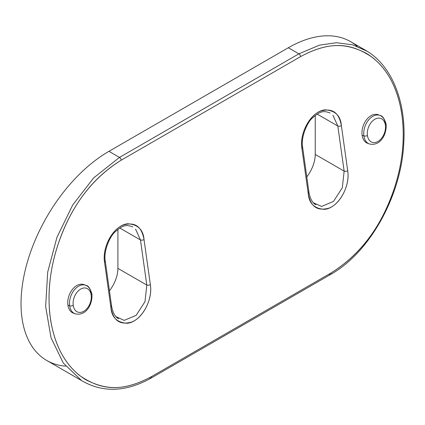 <?xml version="1.0" encoding="UTF-8"?>
<svg xmlns="http://www.w3.org/2000/svg" width="425" height="425" viewBox="0 0 425 425"><rect width="100%" height="100%" fill="white"/><g stroke="black" fill="none" stroke-linecap="round" stroke-linejoin="round"><path stroke-width="0.64" d="M357.037 46.272A124.318 71.777 120 0 0 288.331 47.754L108.933 151.327A124.318 71.777 120 0 0 23.927 276.064A124.318 71.777 120 0 0 65.641 366.169M315.977 204.871C312.593 203.166 310.261 199.049 308.98 192.52A2.539 1.19 172 0 1 308.231 193.529C308.996 203.4 314.399 208.67 324.44 209.339C337.434 208.526 350.471 187.494 347.703 170.744A2.539 1.19 172 0 1 344.138 171.121L337.811 126.034L317.146 114.102L337.811 126.034L332.897 115.196L337.811 126.034A2.539 1.19 -8 0 0 341.376 125.662L347.703 170.744A2.539 1.19 172 0 1 344.138 171.121L315.244 154.434L315.244 115.425L315.244 154.434A25.372 14.647 -60 0 1 306.786 176.901A25.372 14.647 -60 0 0 315.244 154.434L344.138 171.121L337.811 126.034A2.539 1.19 -8 0 0 341.376 125.662L347.703 170.744C350.009 185.252 340.622 203.554 329.221 208.048C314.829 212.234 310.091 203.564 308.231 193.529L301.904 148.447C299.598 133.939 308.986 115.632 320.386 111.143C334.778 106.951 339.517 115.627 341.376 125.662C340.611 115.791 335.208 110.521 325.168 109.852C312.173 110.665 299.136 131.697 301.904 148.447A2.539 1.19 -8 0 0 302.653 147.433A2.539 1.19 -8 0 0 301.936 146.752M135.564 229.133L140.473 239.966A2.539 1.19 -8 0 0 144.038 239.594L150.365 284.676A2.539 1.19 172 0 1 146.8 285.053L117.906 268.366L117.906 229.357L117.906 268.366A25.372 14.647 -60 0 1 109.448 290.833A25.372 14.647 -60 0 0 117.906 268.366L146.8 285.053L140.473 239.966A2.539 1.19 -8 0 0 144.038 239.594L150.365 284.676C152.671 299.184 143.283 317.486 131.883 321.98C117.491 326.172 112.752 317.496 110.893 307.461L104.566 262.379C102.26 247.871 111.647 229.569 123.048 225.075C137.44 220.883 142.178 229.558 144.038 239.594C143.273 229.723 137.87 224.453 127.829 223.784C114.835 224.597 101.793 245.629 104.566 262.379A2.539 1.19 -8 0 0 105.315 261.364A2.539 1.19 -8 0 0 104.598 260.684M367.195 51.282L352.569 44.816L336.462 42.728L319.478 45.135L298.881 53.842L288.331 47.754A124.318 71.777 -60 0 1 350.492 41.597L365.489 50.251C391.659 65.025 406.369 101.591 403.787 142.922C401.492 195.149 370.111 252.477 330.517 274.513L151.119 378.085A2.539 1.466 -120 0 0 151.619 376.55L331.017 272.972A2.539 1.466 60 0 1 330.528 274.507A2.539 1.466 60 0 1 329.253 274.385M300.65 56.573C329.046 41.273 347.172 43.6 366.265 53.274C384.673 64.515 396.371 83.874 401.37 111.35C405.801 139.172 402.326 167.992 390.947 197.816C378.016 231.072 358.041 256.126 331.017 272.972C355.002 258.193 373.479 236.651 386.447 208.34C399.612 179.398 405.025 150.45 402.688 121.497C399.782 92.82 389.789 71.538 372.709 57.657C352.654 43.833 332.031 39.679 300.65 56.573L121.252 160.151C97.267 174.93 78.79 196.472 65.822 224.782C52.652 253.725 47.244 282.673 49.582 311.626C52.487 340.303 62.48 361.585 79.56 375.466C99.615 389.284 120.238 393.444 151.619 376.55C123.218 391.85 105.097 389.523 85.999 379.849C67.596 368.608 55.893 349.249 50.899 321.773C46.468 293.951 49.943 265.131 61.317 235.307C74.253 202.05 94.228 176.997 121.252 160.151A2.539 1.466 -120 0 0 119.483 157.42L298.881 53.842A2.539 1.466 60 0 1 300.65 56.573L121.252 160.151A2.539 1.466 -120 0 0 119.483 157.42L93.638 177.9L72.68 205.041L56.955 237.309L47.696 272.08L45.65 306.483L51 337.673L63.298 363.056L81.542 380.524L63.298 363.056L51 337.673L45.65 306.483L47.696 272.08L56.955 237.309L72.68 205.041L93.638 177.9L119.483 157.42L298.881 53.842A2.539 1.466 60 0 1 300.65 56.573M91.912 294.01A2.539 1.19 -8 0 0 91.189 293.324A15.22 10.179 110.5 0 0 85.754 285.281A15.22 10.179 110.5 0 0 74.109 290.185A15.22 10.179 110.5 0 0 69.663 305.75A15.22 10.179 -69.5 0 1 74.109 290.185A15.22 10.179 -69.5 0 1 85.754 285.281C88.15 285.409 90.201 288.32 91.912 294.01A2.539 1.19 172 0 1 91.162 295.019A12.686 8.484 110.5 0 0 80.638 289.101A12.686 8.484 110.5 0 0 73.222 305.378A2.539 1.19 172 0 1 69.663 305.75A2.539 1.19 -8 0 0 73.222 305.378A12.686 8.484 110.5 0 0 83.752 311.297A12.686 8.484 110.5 0 0 91.162 295.019A12.686 8.484 110.5 0 0 80.638 289.101A12.686 8.484 110.5 0 0 73.222 305.378A12.686 8.484 110.5 0 0 83.752 311.297A12.686 8.484 110.5 0 0 91.162 295.019A2.539 1.19 -8 0 0 91.912 294.01C92.762 303.503 86.583 316.513 75.098 313.799A15.22 10.179 -69.5 0 1 69.663 305.75A15.22 10.179 110.5 0 0 75.098 313.799L73.334 313.135A15.22 10.179 -69.5 0 0 74.237 313.406A15.22 10.179 -69.5 0 1 67.899 305.092A15.22 10.179 -69.5 0 1 72.765 289.011A15.22 10.179 -69.5 0 1 84.851 285.01M367.545 143.273A15.22 10.179 -69.5 0 1 362.111 135.23L363.88 135.888A15.22 10.179 110.5 0 0 369.314 143.937L367.545 143.273A15.22 10.179 -69.5 0 0 368.454 143.544A15.22 10.179 -69.5 0 1 362.111 135.23A15.22 10.179 -69.5 0 1 366.977 119.149A15.22 10.179 -69.5 0 1 379.063 115.148M367.439 135.517A12.686 8.484 110.5 0 0 377.963 141.435A12.686 8.484 110.5 0 0 385.379 125.157A2.539 1.19 -8 0 0 386.123 124.142A2.539 1.19 -8 0 0 385.406 123.463A15.22 10.179 110.5 0 0 379.971 115.419A15.22 10.179 110.5 0 0 368.326 120.323A15.22 10.179 110.5 0 0 363.88 135.888A2.539 1.19 -8 0 0 367.439 135.517A12.686 8.484 110.5 0 0 377.963 141.435A12.686 8.484 110.5 0 0 385.379 125.157A12.686 8.484 110.5 0 0 374.85 119.239A12.686 8.484 110.5 0 0 367.439 135.517A2.539 1.19 172 0 1 363.88 135.888A15.22 10.179 -69.5 0 1 368.326 120.323A15.22 10.179 -69.5 0 1 379.971 115.419C382.367 115.547 384.418 118.458 386.123 124.142A2.539 1.19 172 0 1 385.379 125.157A12.686 8.484 110.5 0 0 374.85 119.239A12.686 8.484 110.5 0 0 367.439 135.517M386.123 124.142C386.973 133.641 380.8 146.652 369.314 143.937A15.22 10.179 -69.5 0 1 363.88 135.888L362.111 135.23A15.22 10.179 -69.5 0 1 366.557 119.664A15.22 10.179 -69.5 0 1 378.202 114.755L379.971 115.419M73.334 313.135A15.22 10.179 -69.5 0 1 67.899 305.092L69.663 305.75L67.899 305.092A15.22 10.179 -69.5 0 1 72.346 289.526A15.22 10.179 -69.5 0 1 83.991 284.617L85.754 285.281M118.639 318.803C115.255 317.098 112.922 312.981 111.642 306.452A2.539 1.19 172 0 1 110.893 307.461L104.566 262.379M110.92 305.766A2.539 1.19 172 0 1 110.893 307.461C111.658 317.332 117.061 322.602 127.102 323.271C140.096 322.458 153.133 301.426 150.365 284.676A2.539 1.19 172 0 1 146.8 285.053L144.989 301.67L136.154 315.339L124.217 320.376L115.834 316.598L124.222 320.376L136.159 315.334L144.989 301.665L146.8 285.053L140.473 239.966L135.559 229.128M119.808 228.034L140.473 239.966L119.808 228.034M308.258 191.834A2.539 1.19 172 0 1 308.231 193.529L301.904 148.447M344.138 171.121L342.327 187.738L333.492 201.407L321.555 206.444L313.172 202.667L321.56 206.444L333.498 201.402L342.327 187.733L344.138 171.121M151.13 378.08A2.539 1.466 -120 0 0 151.619 376.55L331.017 272.972A2.539 1.466 60 0 1 330.517 274.513M149.85 377.958A2.539 1.466 -120 0 0 151.119 378.085C126.608 391.744 103.982 392.897 83.247 381.549L46.777 360.49A124.318 71.777 -60 0 1 27.721 260.876A124.318 71.777 -60 0 1 108.933 151.327L119.483 157.42L108.933 151.327L288.331 47.754L298.881 53.842M111.642 306.452L105.315 261.364C103.211 251.191 110.112 235.997 114.862 232.124C122.968 224.83 126.384 224.464 132.759 226.934M308.98 192.52L302.653 147.433C300.549 137.259 307.45 122.065 312.2 118.192C320.307 110.898 323.723 110.532 330.098 113.002"/></g></svg>
